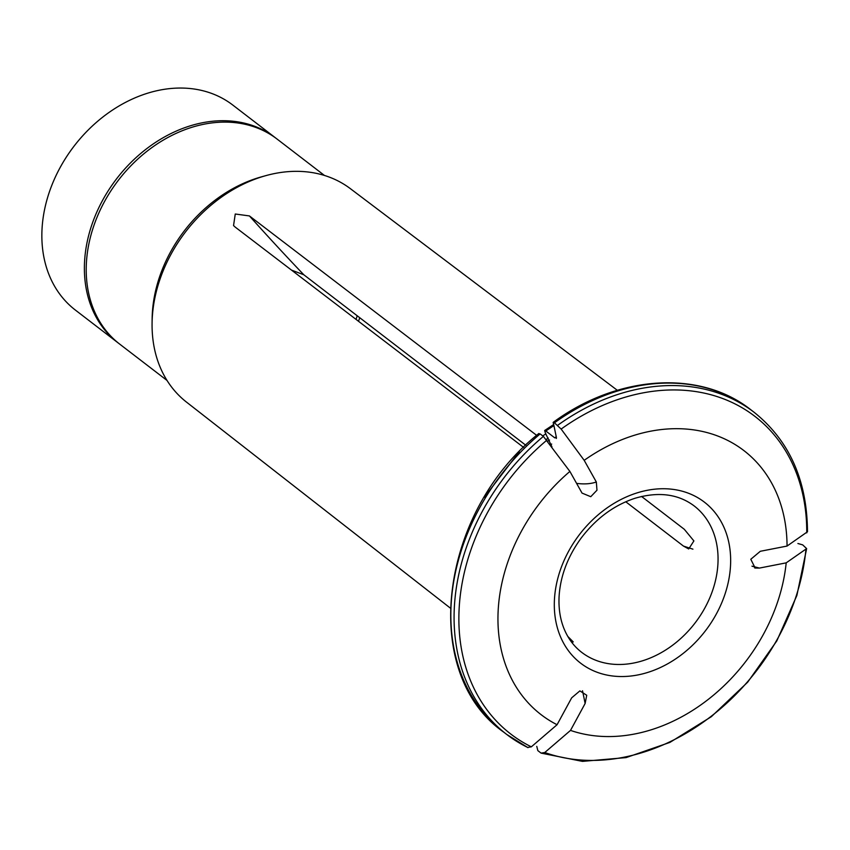 <?xml version="1.0" encoding="UTF-8"?>
<svg xmlns="http://www.w3.org/2000/svg" width="850" height="850" viewBox="0 0 850 850"><rect width="100%" height="100%" fill="white"/><g stroke="black" fill="none" stroke-linecap="round" stroke-linejoin="round"><path stroke-width="1.27" d="M359.731 317.709A92.31 72.048 -52.5 0 1 358.498 321.268M525.81 445.241L303.801 274.763L291.539 270.13M567.821 636.459L573.24 641.909L571.593 642.154M641.559 496.464L684.303 529.295L693.887 540.929L688.702 548.962L683.453 546.072L625.759 501.766M786.197 562.849A166.472 129.912 -52.5 0 1 570.509 730.405L585.119 703.513L586.723 695.258L579.87 690.891L571.678 697.829L557.069 724.721A166.472 129.912 -52.5 0 1 569.893 471.431L582.037 493.096L590.761 496.697L596.976 490.216L596.328 481.993L584.184 460.328A166.472 129.912 -52.5 0 1 787.047 546.061L760.304 551.289L750.794 559.268L755.161 568.044L759.454 568.076L786.197 562.849L806.639 548.611L802.687 544.871L797.906 543.511M570.509 730.405L544.776 752.516L541.078 753.111L537.837 750.624L536.775 746.374M806.639 548.643L796.875 595.468L776.804 640.911L747.692 682.178L711.322 716.709L669.938 742.39L626.078 757.605L582.431 761.377L541.078 753.111M450.171 607.963L186.437 402.061A134.544 105.007 -52.5 0 1 152.076 323.638A134.544 105.007 -52.5 0 1 170.956 254.352A134.544 105.007 -52.5 0 1 265.71 175.674A134.544 105.007 -52.5 0 1 350.338 188.636L617.323 390.299M523.6 447.397L235.131 227.035L233.548 225.579L235.259 214.009L249.422 215.932A636.979 126.374 -127.8 0 0 303.801 274.763M536.669 435.359L249.422 215.932M542.736 435.901A137.753 107.504 -52.5 0 1 545.891 433.861M551.969 446.898L545.286 432.799L544.691 430.578L545.849 431.014A166.164 129.678 -52.5 0 1 553.775 425.701M553.233 422.333L556.442 437.665L554.721 437.824L545.849 431.014M584.184 460.328L561.149 429.069L554.444 422.811L553.148 422.928M556.442 437.665L556.325 438.462M787.047 546.061L807.489 531.749C807.117 480.346 789.321 440.534 754.109 412.282L750.869 409.796A203.097 158.504 127.5 0 0 554.444 422.811M543.384 436.401L540.154 433.914A203.097 158.504 127.5 0 0 503.476 731.956L506.717 734.442A203.097 158.504 -52.5 0 1 543.384 436.401L569.893 471.431M538.858 434.031L540.154 433.914M557.069 724.721L531.335 746.831L527.638 747.426A203.097 158.504 -52.5 0 1 506.717 734.442L527.988 747.649M167.036 380.46L119.723 344.133A129.243 100.863 -52.5 0 1 104.348 201.864A129.243 100.863 -52.5 0 1 277.153 139.124L324.466 175.461M152.076 323.638L152.129 319.037A129.243 100.863 -52.5 0 1 170.266 252.482A129.243 100.863 -52.5 0 1 261.269 176.906L265.71 175.674M357.212 315.775A88.623 69.169 -52.5 0 1 356.022 319.377M118.809 343.421A129.243 100.863 -52.5 0 1 117.884 342.72A129.243 100.863 -52.5 0 1 102.521 200.462A129.243 100.863 -52.5 0 1 275.315 137.721A129.243 100.863 -52.5 0 1 276.229 138.423M117.884 342.72L75.353 310.059A129.243 100.863 -52.5 0 1 59.989 167.801A129.243 100.863 -52.5 0 1 232.794 105.06L275.315 137.721M705.107 607.516A92.31 72.048 127.5 0 0 694.131 505.899C678.141 493.924 658.357 491.406 634.769 498.344C613.742 505.336 595.765 518.712 580.858 538.486C567.609 556.878 560.352 576.204 559.088 596.477C558.482 608.791 560.267 619.873 564.464 629.744C568.469 639.062 574.207 646.584 581.676 652.332A92.31 72.048 127.5 0 0 705.107 607.516M716.412 613.87A101.543 79.252 127.5 0 0 647.158 490.322A101.543 79.252 127.5 0 0 563.89 643.694A101.543 79.252 127.5 0 0 716.412 613.87M805.896 549.653A200.324 156.336 -52.5 0 1 544.776 752.516M546.253 439.386A136.149 106.25 -52.5 0 1 548.271 438.079M547.655 441.256A135.702 105.91 -52.5 0 1 549.546 440.024M550.375 444.943A135.702 105.91 -52.5 0 1 551.692 444.061M554.721 437.824A166.164 129.678 -52.5 0 1 556.24 436.762M557.674 425.297A203.097 158.504 -52.5 0 1 754.109 412.282M561.149 429.069A200.324 156.336 -52.5 0 1 806.746 532.876M531.335 746.831A200.324 156.336 -52.5 0 1 546.858 440.172M582.505 690.753A636.979 390.267 112.9 0 1 585.119 703.513M576.597 483.374A636.979 126.374 -127.8 0 0 596.328 481.993M683.453 546.072A636.979 263.893 2.9 0 0 692.92 549.153M751.974 566.164A636.979 263.893 2.9 0 0 759.454 568.076M544.701 430.483L553.531 424.607M553.254 422.312C617.663 374.935 700.007 369.421 750.869 409.796M519.265 451.796L484.277 497.346M538.911 433.457C439.195 512.125 419.316 673.03 503.476 731.956M755.161 568.013L754.545 567.853"/></g></svg>
